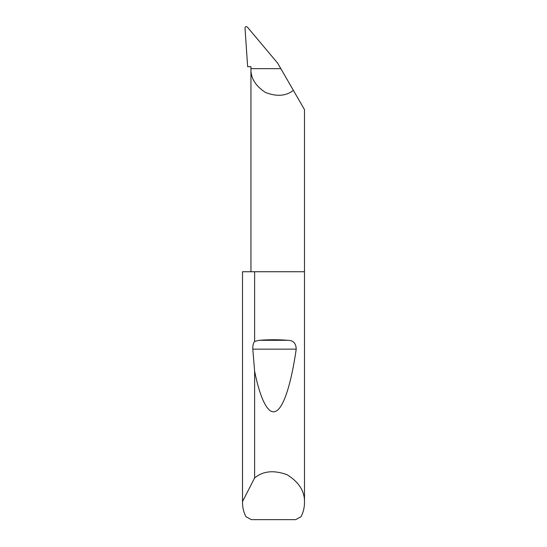 <?xml version="1.0" encoding="UTF-8"?>
<svg xmlns="http://www.w3.org/2000/svg" width="547" height="547" viewBox="0 0 547 547"><rect width="100%" height="100%" fill="white"/><g stroke="black" fill="none" stroke-linecap="round" stroke-linejoin="round"><path stroke-width="0.82" d="M304.488 502.543C304.467 507.527 303.332 512.231 301.082 516.676L295.688 519.65L251.312 519.65L245.918 516.676C243.668 512.231 242.533 507.527 242.512 502.543L242.526 501.551L254.615 477.975C263.018 470.974 273.876 469.894 287.196 474.748C299.154 482.351 304.918 491.616 304.488 502.543L304.488 271.743L254.615 271.743L254.615 341.41L259.216 340.302C268.741 339.571 278.259 339.571 287.784 340.302C293.226 340.302 296.043 343.249 296.221 349.15C291.565 381.574 284.139 407.194 276.098 411.071C268.064 415.727 260.064 398.298 254.615 371.235L252.823 349.15C252.639 345.882 253.234 343.304 254.615 341.41M254.615 477.975L254.615 371.235M242.512 502.543L242.512 271.743L254.615 271.743M304.488 271.743L304.488 109.612L293.383 90.371C286.026 96.115 276.741 96.819 265.521 92.491C255.449 85.927 250.588 77.982 250.943 68.655L250.943 66.672L247.647 66.672L244.988 27.835C245.453 26.359 246.328 26.194 247.606 27.35L277.712 63.233L280.843 68.655L250.943 68.655L250.943 271.743M280.843 68.655L293.383 90.371M242.526 501.551L242.512 271.743M259.216 340.302L287.784 340.302M252.823 349.15L296.221 349.15"/></g></svg>
